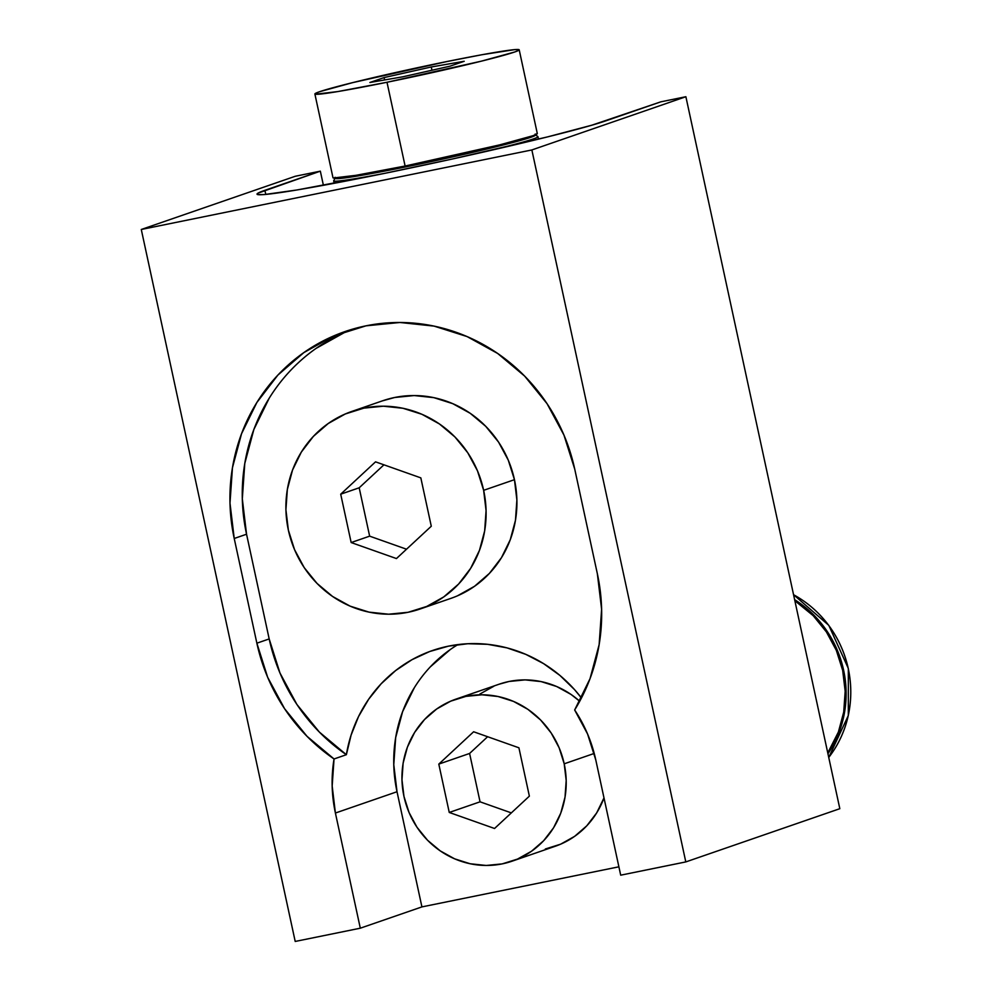 <?xml version="1.0" encoding="UTF-8"?>
<svg xmlns="http://www.w3.org/2000/svg" width="991" height="991" viewBox="0 0 991 991"><rect width="100%" height="100%" fill="white"/><g stroke="black" fill="none" stroke-linecap="round" stroke-linejoin="round"><path stroke-width="1.49" d="M535.413 134.987A102.395 3.902 167.8 0 1 405.951 166.872A102.37 3.902 -12.2 0 0 535.437 135.061L535.202 134.02M538.509 139.124L537.977 136.684A104.513 3.989 167.8 0 1 486.581 151.35A104.513 3.989 -12.2 0 0 537.828 136.981M333.434 177.996L355.918 175.333L405.108 166.03A104.513 3.989 -12.2 0 0 537.308 133.562L519.197 49.798A104.513 3.989 167.8 0 1 386.998 82.265L405.108 166.03L499.65 144.884L532.786 135.767L536.775 134.132L536.849 133.314M314.878 93.972L332.988 177.736A104.513 3.989 -12.2 0 0 405.108 166.03L386.998 82.265A104.513 3.989 167.8 0 1 314.878 93.972A104.513 3.989 167.8 0 1 447.065 61.516L352.536 82.662L319.387 91.767L315.398 93.414L315.324 94.232L337.807 91.568L386.998 82.265L481.539 61.12L514.676 52.003L518.665 50.368L518.739 49.55L514.911 49.587L482.146 54.691L447.065 61.516A104.513 3.989 167.8 0 1 519.197 49.798M405.74 165.906L405.951 166.86L405.74 165.906M827.758 752.937A107.201 102.123 -109.1 0 0 794.856 600.707L813.227 615.696L826.395 631.911L836.342 650.393L842.684 670.424L845.174 691.247L843.725 712.046L838.386 732.039L827.758 752.937M793.543 594.65L828.798 625.358L848.333 668.467L848.308 715.552L828.736 757.446A107.201 102.123 -109.1 0 0 793.556 594.724A107.201 102.123 70.9 0 1 835.054 748.292M794.621 599.654A107.201 102.123 70.9 0 1 827.931 753.73A107.201 102.123 -109.1 0 0 794.621 599.654M382.266 400.909L394.728 397.478L414.201 395.558L433.785 397.639L452.701 403.634L470.242 413.321L485.726 426.316L498.572 442.122L508.272 460.146L514.453 479.681A104.513 99.571 -109.1 0 0 382.662 400.773L351.867 411.414A104.513 99.571 70.9 0 1 483.645 490.322L514.453 479.681L516.881 499.972L515.469 520.263L510.254 539.748L501.458 557.685L489.405 573.393L474.565 586.263L457.495 595.802M420.134 608.994L450.942 598.353A104.513 99.571 -109.1 0 0 514.453 479.681L483.645 490.322A104.513 99.571 70.9 0 1 420.134 608.994A104.513 99.571 70.9 0 1 288.356 530.086A104.513 99.571 70.9 0 1 351.867 411.414M498.869 684.285L509.101 681.461L525.081 679.888L541.136 681.597L556.669 686.515L571.064 694.456L579.723 701.269A85.759 81.696 -109.1 0 0 499.204 684.174L456.071 699.076A85.759 81.696 70.9 0 1 564.201 763.813L594.216 753.445L564.201 763.813A85.759 81.696 70.9 0 1 512.099 861.179A85.759 81.696 70.9 0 1 403.969 796.442A85.759 81.696 70.9 0 1 456.071 699.076M605.402 120.989A182.233 6.949 167.8 0 1 382.774 173.747L451.921 159.105L547.614 136.882L591.912 125.176L660.848 101.825L685.883 96.722L839.823 808.693L685.797 861.922L839.823 808.693L685.883 96.722L531.857 149.951L685.883 96.722L660.848 101.825L605.402 120.989M346.367 754.708L351.111 735.062L358.593 716.431L368.664 699.237L381.101 683.827L395.644 670.56L411.959 659.709L429.71 651.508L448.489 646.144L467.925 643.729L487.572 644.311L507.008 647.879L525.812 654.37L543.576 663.623L559.927 675.441L574.495 689.575L581.457 697.986A139.359 132.757 70.9 0 0 432.41 650.542A139.359 132.757 70.9 0 0 346.367 754.708L334.041 758.97L332.171 785.987L335.404 813.029L360.303 928.195L421.918 906.901L618.892 866.803L421.918 906.901L360.303 928.195L295.207 941.45L360.303 928.195L335.404 813.029A139.359 132.757 70.9 0 1 334.041 758.97L346.367 754.708L319.325 732.039L296.904 704.465L279.97 673.013L269.18 638.935A182.233 173.611 -109.1 0 0 346.367 754.708M345.847 331.75L316.092 348.386M269.205 398.209L253.857 429.499L244.777 463.478L242.312 498.832L246.548 534.223L269.18 638.935L256.867 643.184L267.657 677.274L284.59 708.714L306.999 736.301L334.041 758.97A182.233 173.611 70.9 0 1 256.867 643.184L269.18 638.935L246.548 534.223L234.223 538.485L256.867 643.184L234.223 538.485A182.233 173.611 70.9 0 1 344.967 331.576A182.233 173.611 70.9 0 1 574.743 469.152L563.953 435.099L547.044 403.671L524.66 376.109L497.655 353.453L467.071 336.568L434.083 326.113L399.955 322.484L366.001 325.828L333.521 336.011L303.779 352.647L277.889 375.081L256.88 402.47L241.531 433.761L232.451 467.727L229.986 503.094L234.223 538.485L246.548 534.223A182.233 173.611 -109.1 0 1 351.161 329.569M450.199 649.613L430.404 666.782M414.337 687.729L402.606 711.649L395.669 737.626L393.774 764.668L397.019 791.735L421.918 906.901L397.019 791.735L335.404 813.029L397.019 791.735A139.359 132.757 -109.1 0 1 457.941 644.584M512.099 861.179L555.22 846.277A85.759 81.696 -109.1 0 0 603.99 797.916L596.669 812.917L586.783 825.813L574.607 836.367L560.609 844.196L545.323 848.99M479.817 694.084L493.815 686.255M620.7 875.177L685.797 861.922L531.857 149.951L141.279 229.478L295.293 176.262L320.341 171.158L257.945 193.183L257.809 194.608L264.486 194.533L297.015 189.962L382.774 173.747A182.233 6.949 167.8 0 1 257.016 194.162A182.233 6.949 167.8 0 1 264.882 190.322L265.774 194.409L264.882 190.322L320.341 171.158L323.4 185.305L320.341 171.158L295.293 176.262L141.279 229.478L295.207 941.45L141.279 229.478L531.857 149.951L685.797 861.922L620.7 875.177L595.802 760.01L587.564 733.984L574.656 709.977L590.029 678.674L599.134 644.67L601.611 609.279L597.375 573.851L574.743 469.152L597.375 573.851A182.233 173.611 70.9 0 1 574.656 709.977A139.359 132.757 70.9 0 1 595.802 760.01L620.7 875.177M403.969 796.442L409.035 812.471L416.988 827.25L427.53 840.232L440.239 850.885L454.634 858.838L470.155 863.756L486.222 865.465L502.189 863.892L517.475 859.098L531.473 851.269L543.65 840.715L553.548 827.819L560.77 813.103L565.031 797.111L566.195 780.474L564.201 763.813L559.135 747.784L551.182 733.006L540.64 720.023L527.93 709.358L513.536 701.417L498.015 696.5L481.948 694.79L465.981 696.363L450.694 701.157L436.697 708.986L424.52 719.54L414.622 732.436L407.4 747.152L403.126 763.144L401.974 779.781L403.969 796.442M494.546 828.488L449.257 812.459L438.802 764.098L473.624 731.767L518.912 747.796L529.367 796.145L494.546 828.488L449.257 812.459L480.053 801.818L511.344 812.893L480.053 801.818L449.257 812.459L438.802 764.098L469.598 753.457L480.053 801.818L469.598 753.457L438.802 764.098L473.624 731.767L518.912 747.796L529.367 796.145L494.546 828.488M288.356 530.086L294.538 549.621L304.225 567.645L317.07 583.451L332.555 596.446L350.096 606.133L369.024 612.128L388.596 614.209L408.069 612.289L426.7 606.455L443.757 596.916L458.598 584.046L470.651 568.326L479.446 550.389L484.661 530.903L486.073 510.625L483.645 490.322L477.464 470.787L467.764 452.776L454.931 436.957L439.434 423.962L421.893 414.275L402.978 408.28L383.406 406.199L363.932 408.119L345.302 413.965L328.244 423.504L313.391 436.374L301.338 452.082L292.543 470.019L287.34 489.504L285.916 509.795L288.356 530.086M396.45 558.565L351.161 542.548L340.706 494.187L375.539 461.843L420.828 477.873L431.283 526.233L396.45 558.565L351.161 542.548L369.643 536.156L406.533 549.212L369.643 536.156L351.161 542.548L340.706 494.187L359.188 487.795L369.643 536.156L359.188 487.795L340.706 494.187L375.539 461.843L420.828 477.873L431.283 526.233L396.45 558.565M487.634 736.722L469.598 753.457L487.634 736.722M383.938 464.816L359.188 487.795L383.938 464.816M386.527 172.979A104.513 3.989 167.8 0 1 333.657 180.858L334.19 183.298M335.082 177.29L335.305 178.33A102.37 3.902 -12.2 0 0 405.951 166.86L357.751 175.977L335.726 178.591M535.016 134.813L534.942 135.606L531.04 137.216L523.459 139.582L498.56 146.148L405.951 166.872L498.547 146.16L531.015 137.229L534.917 135.618L534.991 134.813M335.751 178.578L357.776 175.964L405.951 166.86A102.395 3.902 167.8 0 1 335.292 178.256M449.976 66.186L402.804 76.802L369.866 82.501L384.087 77.583L431.258 66.979L464.209 61.281L449.976 66.186L402.804 76.802L369.866 82.501L384.087 77.583L384.595 79.961L384.087 77.583L431.258 66.979L431.965 70.25L431.258 66.979L464.209 61.281L449.976 66.186M333.818 180.56A104.513 3.989 -12.2 0 0 371.935 175.741M537.977 136.684L535.512 134.739M344.967 331.576L345.71 331.316M335.107 178.07L333.657 180.858"/></g></svg>
